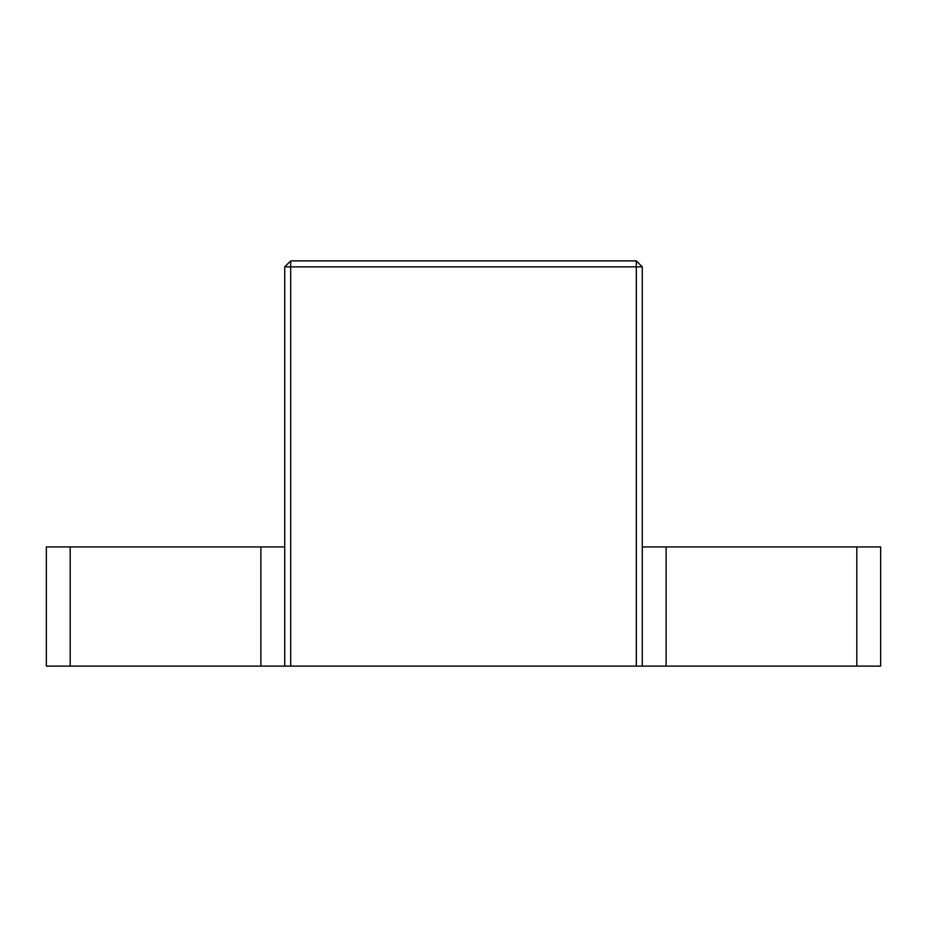 <?xml version="1.0" encoding="UTF-8"?>
<svg xmlns="http://www.w3.org/2000/svg" width="927" height="927" viewBox="0 0 927 927"><rect width="100%" height="100%" fill="white"/><g stroke="black" fill="none" stroke-linecap="round" stroke-linejoin="round"><path stroke-width="1.39" d="M856.815 546.93L856.815 666.119L880.65 666.119L880.65 546.93L642.284 546.93M856.815 666.119L666.119 666.119L666.119 546.93M642.284 666.119L642.284 266.849L636.316 266.849L636.316 666.119L666.119 666.119M636.316 666.119L290.684 666.119L290.684 266.849L284.716 266.849L290.684 260.881L290.684 266.849L636.316 266.849L636.316 260.881L642.284 266.849M284.716 546.93L260.881 546.93L260.881 666.119L290.684 666.119M260.881 666.119L70.185 666.119L70.185 546.93L46.35 546.93L46.35 666.119L70.185 666.119M260.881 546.93L70.185 546.93M46.35 666.119L46.35 546.93M284.716 266.849L284.716 666.119M636.316 260.881L290.684 260.881"/></g></svg>
